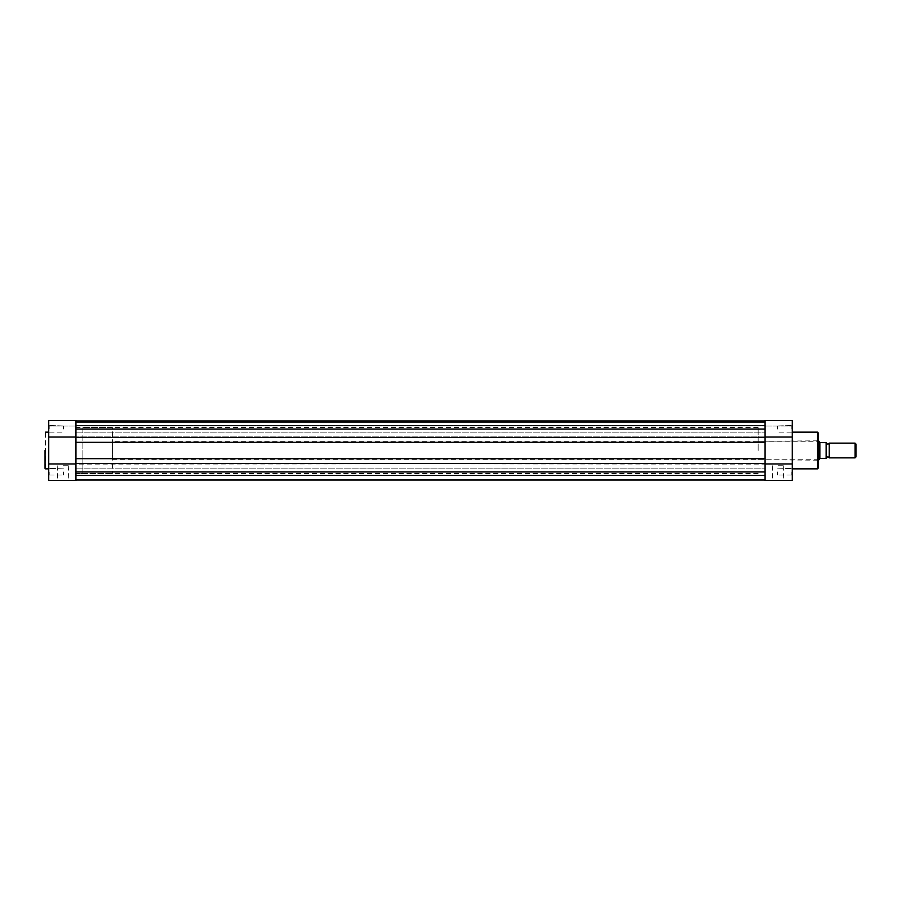 <?xml version="1.0" encoding="UTF-8"?>
<svg xmlns="http://www.w3.org/2000/svg" width="901" height="901" viewBox="0 0 901 901"><rect width="100%" height="100%" fill="white"/><g stroke="black" fill="none" stroke-linecap="round" stroke-linejoin="round"><path stroke-width="0.68" stroke-dasharray="4.5 3.38" d="M75.954 480.019L75.954 475.413L765.084 475.413L75.954 475.413L75.954 480.019L75.954 475.413L765.084 475.413L75.954 475.413L75.954 480.019L75.954 471.944L765.084 471.944L765.084 480.481L792.294 480.481L792.294 420.519L792.294 426.049L792.294 420.519L765.084 420.519L765.084 437.447L75.954 437.447L765.084 437.447L765.084 420.981L765.084 432.142L765.084 429.056L765.084 432.142L765.084 429.056L75.954 429.056L75.954 425.959L75.954 437.447L765.084 437.447L765.084 458.665L75.954 458.665L765.084 458.113L75.954 458.113L765.084 458.113L765.084 471.944L765.084 463.553L75.954 463.553L765.084 463.553L75.954 463.553L75.954 480.019L765.084 480.019L765.084 468.858L765.084 480.019L75.954 480.019L765.084 480.019L765.084 475.413L765.084 480.019L75.954 480.019L765.084 480.019L765.084 475.413L765.084 480.019M791.833 471.944L791.833 475.041L791.833 471.944M791.833 429.056L791.833 425.959L791.833 429.056M777.991 480.481L783.735 480.481L777.991 480.481M777.991 480.019L783.273 480.019L777.991 480.019M818.131 468.216L818.131 432.784M817.669 450.5L817.669 459.724L817.669 450.5M777.991 465.727L783.273 465.727L777.991 465.727M765.084 437.041L765.084 463.959L765.084 437.041L792.294 437.041M777.54 429.056L777.54 425.959L777.54 429.056M777.54 471.944L777.54 475.041L777.54 471.944M758.158 450.5L758.158 427.434L758.158 450.5M792.294 450.5L792.294 432.142L792.294 450.5M765.084 450.5L765.084 427.434L765.084 450.5M765.084 426.049L792.294 426.049L765.084 426.049M765.084 463.959L792.294 463.959M829.202 457.877L829.202 443.123M855.049 443.123L855.049 457.877M855.95 456.987L855.95 444.013M112.4 441.276L112.4 459.724L112.4 441.276L818.131 441.276M819.854 458.564L819.054 459.724L819.054 441.276L819.966 442.616L826.149 442.661L826.149 458.339L819.854 458.564L819.854 442.436M112.4 459.724L818.131 459.724M758.158 427.434L75.954 427.434L75.954 473.566L75.954 427.434L75.954 450.5L75.954 427.434L82.869 427.434L82.869 473.566L82.869 427.434L112.4 427.434L112.4 473.566L112.4 427.434M758.158 473.566L75.954 473.566L75.954 450.5L75.954 473.566L82.869 473.566L82.869 450.5L82.869 473.566L112.4 473.566M826.431 457.877L826.431 443.123M826.431 458.339L826.431 442.661M75.954 420.981L75.954 422.366L75.954 420.981L765.084 420.981L765.084 425.407L75.954 425.407L765.084 425.407L765.084 422.366L765.084 425.407L75.954 425.407L765.084 425.407L765.084 422.366L75.954 422.366L765.084 422.366L75.954 422.366L75.954 425.407L75.954 422.366L765.084 422.366L765.084 420.981L765.084 422.366L75.954 422.366L765.084 422.366L75.954 422.366L75.954 425.407L75.954 422.366L765.084 422.366L765.084 420.981L75.954 420.981L75.954 429.056L75.954 420.981L765.084 420.981L75.954 420.981L75.954 422.366L75.954 420.981L765.084 420.981M75.954 420.519L75.954 437.041L765.084 437.447M765.084 436.895L75.954 436.895L765.084 436.895L75.954 436.895L75.954 442.887L765.084 442.887L75.954 442.335L765.084 442.335L75.954 442.335L75.954 458.665L765.084 458.665M75.954 458.665L765.084 458.113L75.954 458.113L75.954 464.105L765.084 463.553M75.954 463.553L765.084 464.105M75.954 442.335L765.084 442.335M75.954 442.887L765.084 442.887L75.954 442.887M75.954 471.944L75.954 475.041L75.954 471.944M75.954 429.056L75.954 432.142L75.954 429.056M48.744 471.944L48.744 475.503L48.744 471.944M49.206 471.944L49.206 475.041L49.206 471.944M48.744 429.056L48.744 425.497L48.744 429.056M49.206 429.056L49.206 425.959L49.206 429.056M63.036 480.481L68.78 480.481L63.036 480.481M63.036 480.019L68.318 480.019L63.036 480.019M45.05 432.604L45.05 450.5M63.036 465.727L68.318 465.727L63.036 465.727M63.498 429.056L63.498 425.959L63.498 429.056M63.498 471.944L63.498 475.041L63.498 471.944M48.744 450.5L48.744 432.142L48.744 450.5M75.954 464.105L75.954 480.481M48.744 420.519L48.744 480.481M75.954 426.049L48.744 426.049L75.954 426.049M75.954 437.041L48.744 437.041M75.954 463.959L48.744 463.959M817.477 432.142L817.477 468.858M45.512 468.858L45.512 432.142M791.833 475.041L777.54 475.041L791.833 475.041M791.833 432.142L777.54 432.142L791.833 432.142M783.273 465.727L783.735 480.481M758.158 459.724L818.131 460.186M758.158 441.276L818.131 440.814M777.54 425.959L792.294 425.497L777.54 425.959M777.54 468.858L792.294 468.396L777.54 468.858M772.72 465.727L772.258 480.481M75.954 468.858L765.084 468.858L75.954 468.858M75.954 425.959L765.084 425.959L75.954 425.959M75.954 475.041L765.084 475.041L75.954 475.041M75.954 432.142L765.084 432.142L75.954 432.142M49.206 475.041L63.498 475.041L49.206 475.041M49.206 432.142L63.498 432.142L49.206 432.142M57.765 465.727L57.304 480.481M63.498 425.959L48.744 425.497L63.498 425.959M63.498 468.858L48.744 468.396L63.498 468.858M68.318 465.727L68.78 480.481"/><path stroke-width="1.35" d="M818.131 432.784L818.131 468.216L817.477 468.858L817.477 432.142L818.131 432.784M765.084 464.105L765.084 480.481L792.294 480.481L792.294 420.519L765.084 420.519L765.084 436.895M765.084 437.041L792.294 437.041M765.084 463.959L792.294 463.959M829.202 443.123A1.498 1.498 0 0 1 826.431 443.123L826.431 457.877A1.498 1.498 0 0 1 829.202 457.877L855.049 457.877L855.049 443.123L829.202 443.123L829.202 457.877M855.049 443.123L855.95 444.013L855.95 456.987L855.049 457.877M818.131 441.276L819.054 441.276L819.054 459.724L818.131 459.724M826.431 442.661L826.431 458.339M819.054 441.276L819.966 442.616L826.149 442.661L826.149 458.339L819.966 458.384L819.054 459.724M819.854 442.436L819.854 458.564M75.954 480.019L765.084 480.019M75.954 480.481L48.744 480.481L75.954 480.481L75.954 463.553L765.084 463.553L765.084 471.944L75.954 471.944L75.954 464.105M765.084 463.553L765.084 458.665L75.954 458.665L75.954 463.553M75.954 436.895L75.954 429.056L75.954 442.335L765.084 442.335L765.084 458.665M75.954 442.335L75.954 458.665M75.954 437.447L765.084 437.447L765.084 442.335M75.954 437.041L48.744 437.041L48.744 420.519L75.954 420.519L75.954 429.056L765.084 429.056L765.084 437.447M75.954 420.981L765.084 420.981M45.05 450.5L45.05 468.396M48.744 480.481L48.744 437.041M75.954 463.959L48.744 463.959M792.294 432.142L817.477 432.142M792.294 468.858L817.477 468.858M48.744 432.142L45.512 432.142M48.744 468.858L45.512 468.858M75.954 420.519L48.744 420.519"/></g></svg>
